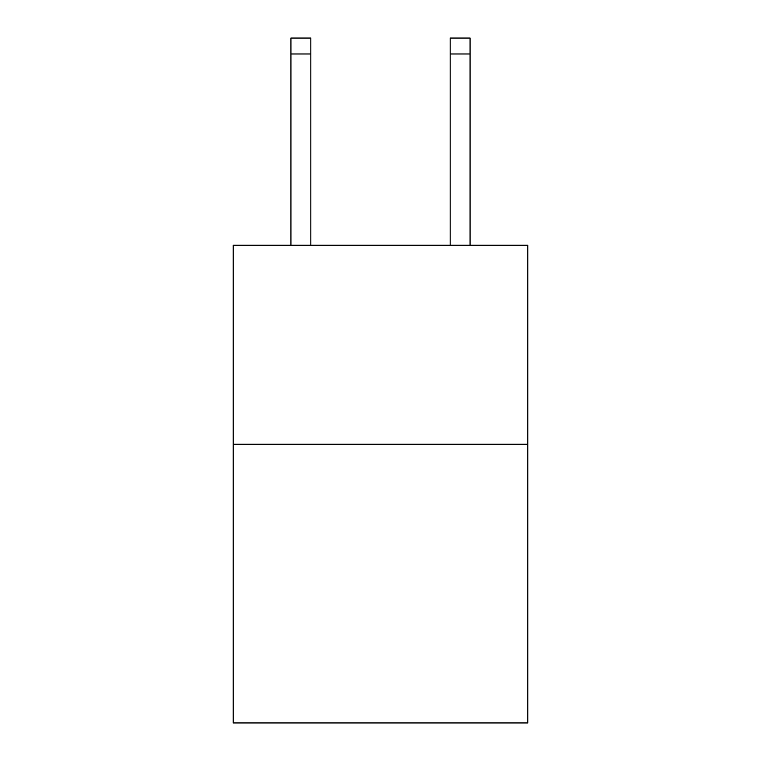 <?xml version="1.0" encoding="UTF-8"?>
<svg xmlns="http://www.w3.org/2000/svg" width="761" height="761" viewBox="0 0 761 761"><rect width="100%" height="100%" fill="white"/><g stroke="black" fill="none" stroke-linecap="round" stroke-linejoin="round"><path stroke-width="1.14" d="M527.801 444.272L527.801 722.95L233.199 722.95L233.199 245.223L527.801 245.223L527.801 444.272L233.199 444.272M310.83 245.223L310.83 53.974L290.93 53.974L290.93 38.05L310.83 38.05L310.83 53.974M290.93 245.223L290.93 53.974M470.07 245.223L470.07 38.05L450.17 38.05L450.17 245.223M450.17 53.974L470.07 53.974"/></g></svg>
